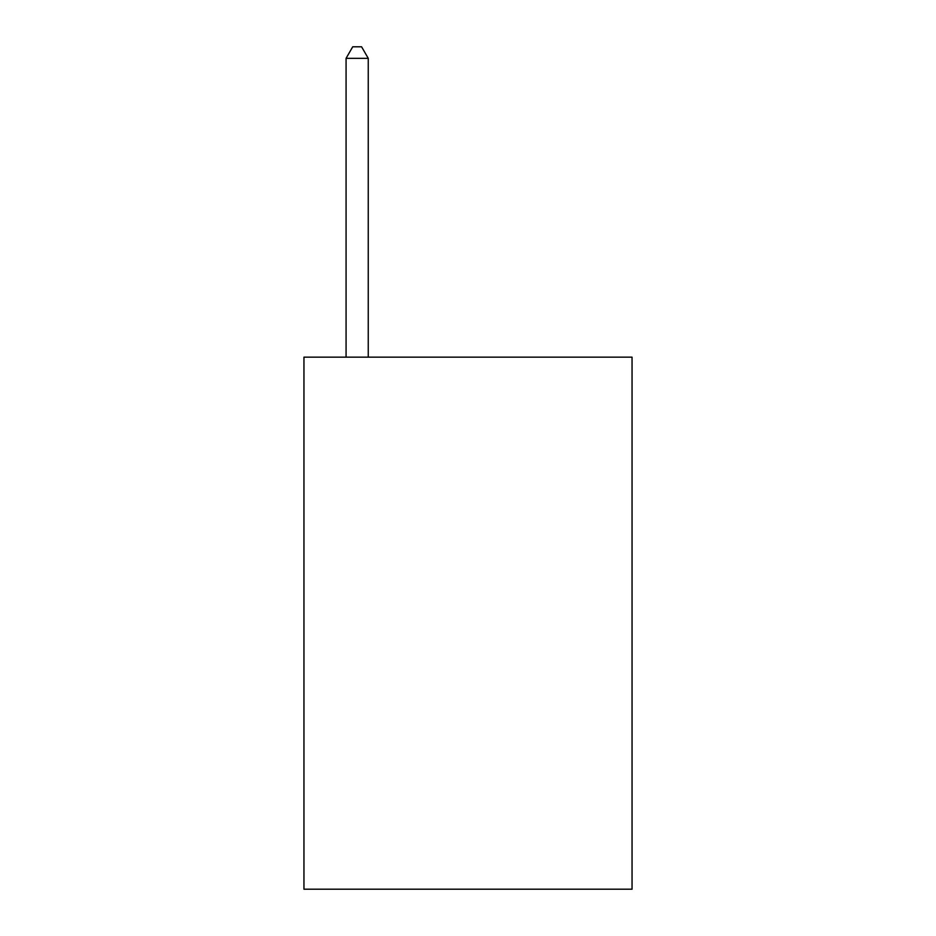 <?xml version="1.0" encoding="UTF-8"?>
<svg xmlns="http://www.w3.org/2000/svg" width="936" height="936" viewBox="0 0 936 936"><rect width="100%" height="100%" fill="white"/><g stroke="black" fill="none" stroke-linecap="round" stroke-linejoin="round"><path stroke-width="1.4" d="M632.046 357.154L632.046 889.2L303.954 889.2L303.954 357.154L632.046 357.154M368.246 357.154L368.246 58.325L346.074 58.325L346.074 357.154M346.074 58.325L352.72 46.8L361.589 46.8L368.246 58.325"/></g></svg>
